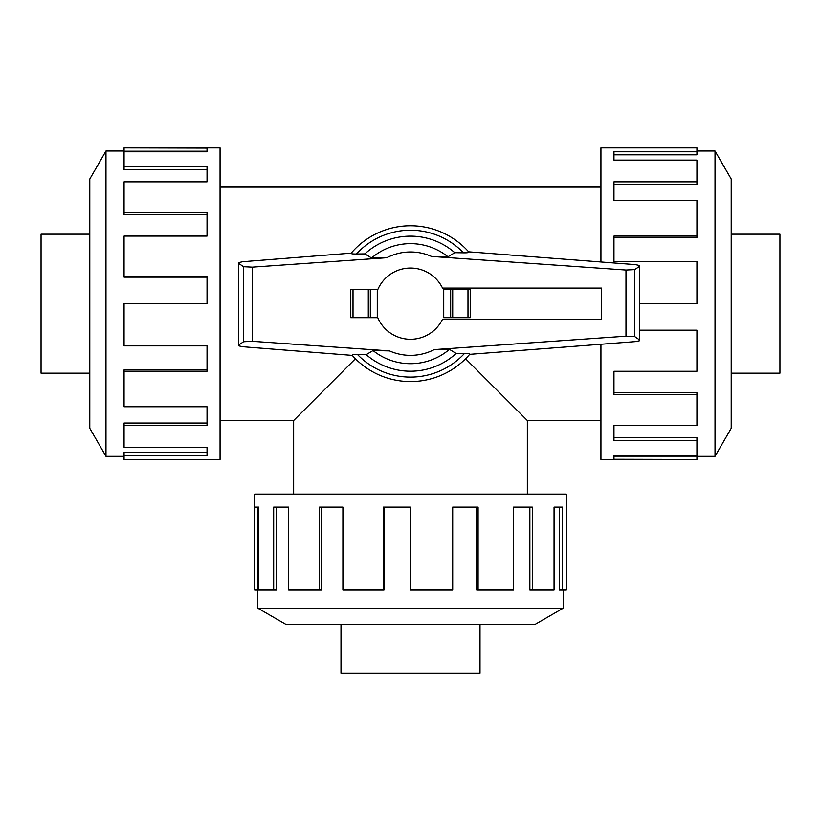 <?xml version="1.0" encoding="UTF-8"?>
<svg xmlns="http://www.w3.org/2000/svg" width="821" height="821" viewBox="0 0 821 821"><rect width="100%" height="100%" fill="white"/><g stroke="black" fill="none" stroke-linecap="round" stroke-linejoin="round"><path stroke-width="1.23" d="M465.579 358.756L527.349 420.516L527.349 494.109M293.651 494.109L293.651 420.516L355.421 358.756M89.787 373.175L41.05 373.175L41.05 234.17L89.787 234.17M731.213 234.17L779.95 234.17L779.95 373.175L731.213 373.175M480.008 624.391L480.008 673.117L340.992 673.117L340.992 624.391M105.971 150.992L89.787 179.04L89.787 428.305L105.971 456.343L105.971 150.992L124.063 150.992M124.063 371.266L124.063 406.754L207.036 406.754L207.036 425.473L124.063 425.473L124.063 447.229L207.036 447.229L207.036 455.552L124.063 455.552L124.063 459.462L220.059 459.462L220.059 147.883L124.063 147.883L207.036 148.078L207.036 151.782L124.063 151.782L124.063 166.848L207.036 166.848L207.036 181.872L124.063 181.872L124.063 212.731L207.036 212.731L207.036 236.079L124.063 236.079L124.063 276.615L207.036 276.615L207.036 303.667L124.063 303.667L124.063 345.867L207.036 345.867L207.036 371.266L124.063 371.266L124.063 369.912L207.036 369.912M124.063 276.615L124.063 277.159L207.036 277.159M124.063 212.731L124.063 214.548L207.036 214.548M124.063 166.848L124.063 169.588L207.036 169.588M207.036 151.782L207.036 151.187L124.063 151.187L124.063 148.078M715.029 456.343L731.213 428.305L731.213 179.04L715.029 150.992L715.029 456.343L696.937 456.343M600.941 344.256L600.941 459.462L696.937 459.462L613.964 459.267L613.964 455.552L696.937 455.552L696.937 440.487L613.964 440.487L613.964 425.473L696.937 425.473L696.937 394.614L613.964 394.614L613.964 371.266L696.937 371.266L696.937 330.719L639.733 330.719M696.937 330.719L696.937 330.186L639.733 330.186M696.937 394.614L696.937 392.797L613.964 392.797M696.937 440.487L696.937 437.757L613.964 437.757M613.964 455.552L613.964 456.158L696.937 456.158L696.937 459.267M257.825 608.197L285.862 624.391L535.138 624.391L563.175 608.197L257.825 608.197L257.825 590.104M478.099 590.104L513.587 590.104L513.587 507.132L532.306 507.132L532.306 590.104L554.062 590.104L554.062 507.132L562.385 507.132L562.385 590.104L566.295 590.104L566.295 494.109L254.705 494.109L254.705 590.104L254.9 507.132L258.615 507.132L258.615 590.104L273.68 590.104L273.68 507.132L288.694 507.132L288.694 590.104L319.554 590.104L319.554 507.132L342.901 507.132L342.901 590.104L383.448 590.104L383.448 507.132L410.5 507.132L410.5 590.104L452.699 590.104L452.699 507.132L478.099 507.132L478.099 590.104L476.744 590.104L476.744 507.132M383.448 590.104L383.992 590.104L383.992 507.132M319.554 590.104L321.38 590.104L321.38 507.132M273.68 590.104L276.42 590.104L276.42 507.132M258.615 507.132L258.01 507.132L258.01 590.104L254.9 590.104M601.526 319.246L601.526 288.089L442.519 288.089A35.611 35.611 0 0 0 377.27 290.87L377.27 316.475A35.611 35.611 0 0 0 442.519 319.246L601.526 319.246M470.217 317.696L470.217 289.649L470.217 317.696L443.73 317.696L443.73 289.649L450.667 289.649L450.667 317.696M377.763 289.649L350.783 289.649L350.783 317.696L377.763 317.696M370.333 317.696L370.333 289.649M358.161 354.539C353.43 354.436 351.542 354.744 352.496 355.472M352.25 355.39L242.677 346.729L238.572 345.815L238.572 345.148L243.55 341.731L252.324 341.31L389.482 350.895L373.021 350.557L366.207 354.651L357.504 354.518A73.449 73.449 0 0 0 464.604 353.338L456.137 353.451L449.446 349.356L434.217 349.602L625.992 336.2L634.756 336.62L639.733 340.027L639.733 340.684L635.567 341.598L469.663 354.344M468.627 251.821L635.567 264.639L639.733 265.552L639.733 266.209L634.756 269.616L625.992 270.047L431.518 256.439L447.979 256.778L454.793 252.694L463.496 252.817A73.449 73.449 0 0 0 356.396 253.997L364.863 253.894L371.554 257.989L386.783 257.732L252.324 267.143L243.55 266.712L238.572 263.305L238.572 262.628L242.677 261.714L351.214 253.145M462.839 252.806C467.57 252.909 469.458 252.591 468.504 251.873M350.783 317.696L350.783 289.649M470.217 289.649L450.667 289.649M351.47 253.042C350.516 253.771 352.394 254.079 357.084 253.987M469.53 354.292C470.484 353.574 468.606 353.256 463.916 353.348M639.733 266.209L639.733 340.027M238.572 263.305L238.572 345.148M352.106 355.236A77.892 77.892 0 0 0 469.91 354.056M366.207 354.651A67.527 67.527 0 0 0 456.137 353.451M447.979 256.778A60.025 60.025 0 0 0 371.554 257.989M468.894 252.109A77.892 77.892 0 0 0 351.09 253.289A77.892 77.892 0 0 1 468.894 252.109M454.793 252.694A67.527 67.527 0 0 0 364.863 253.894M373.021 350.557A60.025 60.025 0 0 0 449.446 349.356M532.306 590.104L529.863 590.104L529.863 507.132M562.385 590.104L559.347 590.104L559.347 507.132M639.733 303.667L696.937 303.667L696.937 261.478L613.964 261.478L613.964 236.079L696.937 236.079L696.937 237.423L613.964 237.423M696.937 236.079L696.937 200.581L613.964 200.581L613.964 181.872L696.937 181.872L696.937 184.304L613.964 184.304M696.937 181.872L696.937 160.116L613.964 160.116L613.964 151.782L696.937 151.782L696.937 154.82L613.964 154.82M696.937 151.782L696.937 147.883L600.941 147.883L600.941 261.981M124.063 425.473L124.063 423.041L207.036 423.041M124.063 455.552L124.063 452.515L207.036 452.515M353.009 317.696L353.009 289.649M368.29 317.696L368.29 289.649M467.991 289.649L467.991 317.696M452.71 289.649L452.71 317.696M634.756 269.616L634.756 336.62M243.55 266.712L243.55 341.731M252.324 267.143L252.324 341.31M625.992 270.047L625.992 336.2M431.518 256.439A51.692 51.692 0 0 0 386.783 257.732M389.482 350.895A51.692 51.692 0 0 0 434.217 349.602M220.059 420.516L293.651 420.516M220.059 186.829L600.941 186.829M563.175 608.197L563.175 590.104M715.029 150.992L696.937 150.992M105.971 456.343L124.063 456.343M527.349 420.516L600.941 420.516"/></g></svg>
